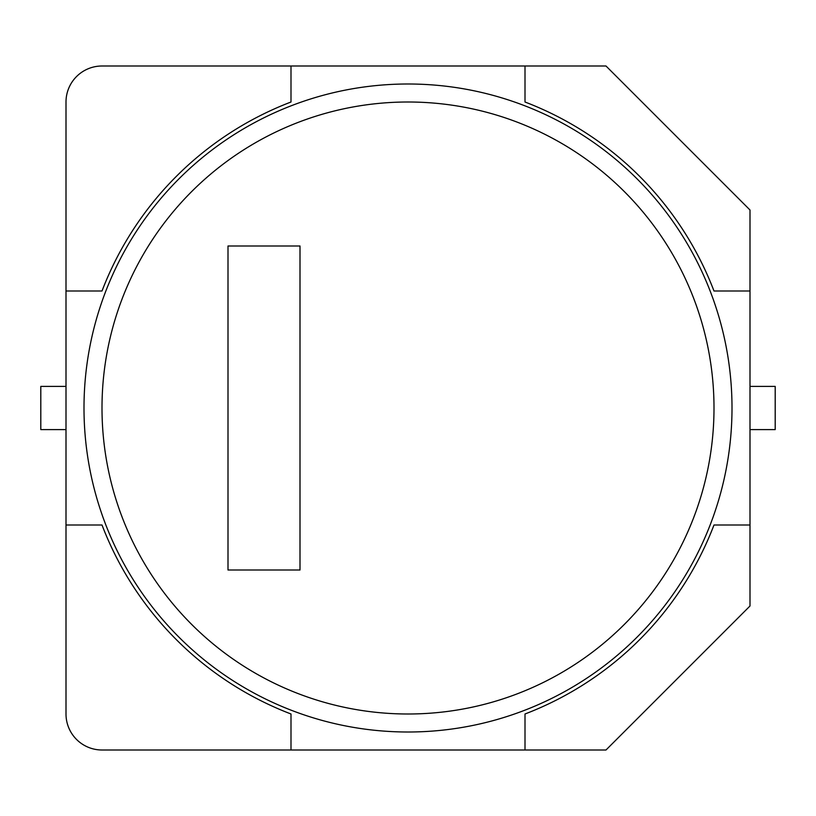 <?xml version="1.0" encoding="UTF-8"?>
<svg xmlns="http://www.w3.org/2000/svg" width="816" height="816" viewBox="0 0 816 816"><rect width="100%" height="100%" fill="white"/><g stroke="black" fill="none" stroke-linecap="round" stroke-linejoin="round"><path stroke-width="1.22" d="M732.003 408A324.003 324.003 0 0 1 408 732.003A324.003 324.003 0 0 1 83.997 408A324.003 324.003 0 0 1 408 83.997A324.003 324.003 0 0 1 732.003 408A324.003 324.003 0 0 0 408 83.997A324.003 324.003 0 0 0 83.997 408M300.002 569.996L300.002 246.004L228.001 246.004L228.001 569.996L300.002 569.996M749.996 290.996L713.99 290.996A327.604 327.604 0 0 0 525.004 102.01L525.004 66.004L606.002 66.004L749.996 209.998L749.996 606.002L606.002 749.996L525.004 749.996L525.004 713.99A327.604 327.604 0 0 0 713.99 525.004L749.996 525.004M525.004 66.004L102 66.004A35.996 35.996 0 0 0 66.004 102L66.004 714A35.996 35.996 0 0 0 102 749.996L525.004 749.996M290.996 66.004L290.996 102.01A327.604 327.604 0 0 0 102.01 290.996L66.004 290.996M290.996 749.996L290.996 713.99A327.604 327.604 0 0 1 102.01 525.004L66.004 525.004M66.004 429.604L40.8 429.604L40.8 386.396L66.004 386.396M749.996 386.396L775.2 386.396L775.2 429.604L749.996 429.604M102 408A306 306 0 0 0 408 714A306 306 0 0 0 714 408A306 306 0 0 0 408 102A306 306 0 0 0 102 408"/></g></svg>
